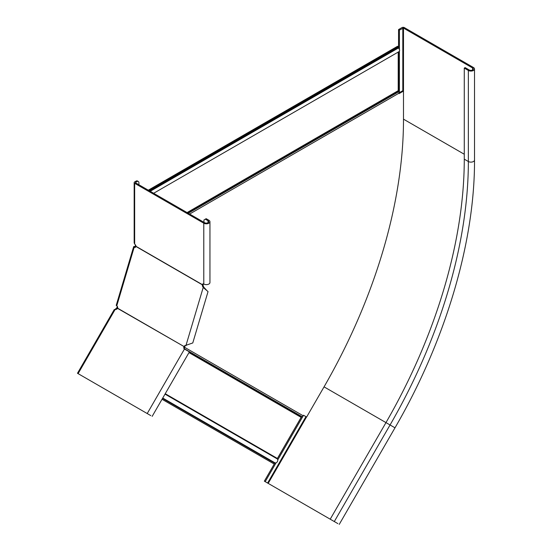 <?xml version="1.0" encoding="UTF-8"?>
<svg xmlns="http://www.w3.org/2000/svg" width="552" height="552" viewBox="0 0 552 552"><rect width="100%" height="100%" fill="white"/><g stroke="black" fill="none" stroke-linecap="round" stroke-linejoin="round"><path stroke-width="0.83" d="M398.213 52.088L398.213 90.68A0.966 0.559 -120 0 0 398.413 91.349L398.661 91.791A1.925 1.111 60 0 1 399.061 93.129L399.061 93.64L403.491 91.08L403.491 28.09L472.615 67.999A2.408 1.387 180 0 1 473.319 68.979A2.408 1.387 180 0 1 471.829 70.27A2.408 1.387 180 0 1 469.207 69.966L465.122 67.606L464.273 68.096L468.358 70.456A3.609 2.084 180 0 0 472.291 70.911A3.609 2.084 180 0 0 474.52 68.979A3.609 2.084 180 0 0 473.464 67.51L404.34 27.6A1.684 0.973 180 0 0 401.959 27.6L398.551 29.566L399.406 30.056L403.491 28.09M135.985 246.102L135.73 246.965M117.7 307.63L116.934 307.526L117.286 306.332M135.509 245.012L134.943 247.227A1.925 1.456 -95.7 0 0 135.261 247.358M162.04 399.268L274.192 464.025L274.675 463.19A0.483 0.393 120 0 1 275.131 462.928A2.408 1.966 -60 0 0 277.394 461.617A2.408 1.966 -60 0 0 277.394 458.995A0.483 0.393 120 0 1 277.394 458.471L301.13 417.36A0.966 0.787 120 0 1 301.668 416.891L302.103 416.726A1.925 1.573 -60 0 0 303.179 415.773L303.496 415.235L306.622 417.043L324.052 386.855A383.55 221.449 120 0 0 403.491 119.549L403.491 91.08L402.808 90.687L402.808 28.09M399.048 92.86L402.808 90.687M115.885 309.624L116.086 308.54A0.966 0.787 120 0 0 116.624 308.064L116.934 307.526M116.707 309.141A1.925 1.573 120 0 0 117.307 308.458L117.617 307.919M148.302 190.185L397.53 46.292L398.213 46.685L398.44 47.976A2.408 1.387 60 0 1 399.075 51.584L153.656 193.276M398.213 46.685L148.978 190.578M115.81 308.644L115.913 309.292M115.747 308.754L115.437 309.168M399.406 92.653L399.406 51.246M399.406 49.528L399.406 30.056M303.538 415.263L277.76 459.906M276.097 462.783L265.202 481.654L334.905 521.902M398.551 91.597L398.551 51.888M398.551 48.093L398.551 29.566M301.337 417.098L277.325 458.691M274.827 463.011L264.353 481.165L265.202 481.654M468.358 70.456L468.358 161.515A378.017 218.247 -60 0 1 390.064 424.964L394.997 427.814C445.519 340.77 474.803 242.307 474.52 160.045A3.609 2.084 180 0 1 472.291 161.971A3.609 2.084 180 0 1 468.358 161.515L464.273 159.162L464.273 68.096M464.273 159.162A378.017 218.247 -60 0 1 385.979 422.604L330.22 519.191L337.914 523.634M185.065 349.375A1.925 1.573 120 0 1 184.589 347.077L184.844 346.483A1.925 1.456 84.3 0 1 185.92 345.517L186.197 345.476M77.749 373.435L150.827 415.628M152.152 416.387L189.398 351.872L184.465 349.03A1.925 1.573 120 0 1 183.982 346.732L184.589 347.077M135.095 246.406L134.067 246.509A1.684 0.524 16.6 0 0 133.646 246.716L116.251 305.256A1.684 0.524 16.6 0 0 116.762 305.842A1.925 1.456 84.3 0 1 117.645 308.216L117.576 308.389A1.925 1.573 120 0 1 115.34 309.12L114.285 310.148M147.819 413.89L146.142 412.924M81.006 375.312L78.694 373.98M117.576 308.389L184.057 346.559A1.925 1.456 84.3 0 1 185.134 345.593L192.772 342.964L208.042 291.594L203.205 287.482L203.992 287.406L207.207 290.925M133.646 246.716A1.684 0.524 16.6 0 0 134.164 247.303A1.925 1.456 -95.7 0 0 134.874 247.468A1.925 1.456 -95.7 0 0 135.992 246.496L136.013 246.33A1.925 1.111 -120 0 0 134.66 244.122L134.164 242.852L134.164 182.608A1.684 0.973 0 0 0 134.66 183.292L203.785 223.201A3.609 2.084 0 0 0 207.718 223.657A3.609 2.084 0 0 0 209.946 221.725A3.609 2.084 0 0 0 208.891 220.255L206.165 218.682L205.316 219.172L208.035 220.745A2.408 1.387 0 0 1 208.746 221.725A2.408 1.387 0 0 1 207.255 223.015A2.408 1.387 0 0 1 204.633 222.711L135.509 182.802M209.946 221.725L209.946 282.555A3.609 2.084 180 0 1 207.718 284.48A3.609 2.084 180 0 1 203.785 284.025A1.925 1.111 -120 0 0 202.819 283.935A1.925 1.111 -120 0 0 202.425 284.673L202.398 284.839A1.925 1.456 -95.7 0 0 202.674 286.585L203.205 287.482L185.969 345.483M135.992 246.496L202.398 284.839L203.184 284.763A1.925 1.456 -95.7 0 0 203.46 286.509L203.992 287.406M117.645 308.216L184.057 346.559L184.844 346.483M203.343 283.859A1.925 1.111 -120 0 0 203.274 284.183L203.184 284.763M136.013 246.33L202.425 284.673L203.274 284.183M203.95 222.318L203.95 219.958L205.316 219.172M136.02 181.132L136.875 181.622A2.891 1.67 -60 0 1 138.317 181.484L137.469 180.987A2.891 1.67 120 0 0 136.02 181.132L134.66 181.918A1.684 0.973 0 0 0 134.164 182.608M138.918 184.768L138.918 182.802A2.891 1.67 -60 0 0 138.317 181.484M136.875 181.622L135.509 182.408M187.763 212.968L398.413 91.349M188.267 213.258L398.661 91.791M189.626 214.045L399.061 93.129M184.506 347.256L303.179 415.773M187.08 212.575L398.213 90.68M398.44 47.976L150.213 191.289M398.213 47.472L149.661 190.971M189.315 352.017L301.668 416.891M184.568 348.864L302.103 416.726M116.203 309.286L116.086 308.54M188.977 352.611L301.13 417.36M277.394 458.995L165.013 394.107M275.131 462.928L162.743 398.04M274.675 463.19L162.516 398.434M277.394 458.471L165.241 393.714M472.615 69.966L472.615 67.999M403.491 119.156L464.273 154.243M305.939 416.65L267.61 483.048M324.052 386.855L390.064 424.964L334.305 521.55M306.526 416.988L268.189 483.379M115.34 309.12L78.094 373.635M184.465 349.03L147.218 413.545M134.943 247.227L134.164 247.303L116.762 305.842M185.134 345.593L185.92 345.517M203.785 284.025L203.785 223.201M134.66 244.122L134.66 183.292M208.035 222.711L208.035 220.745M202.674 286.585L203.46 286.509M474.52 160.045L474.52 68.979M394.997 427.814L339.238 524.4M114.292 309.513L77.48 373.276"/></g></svg>
